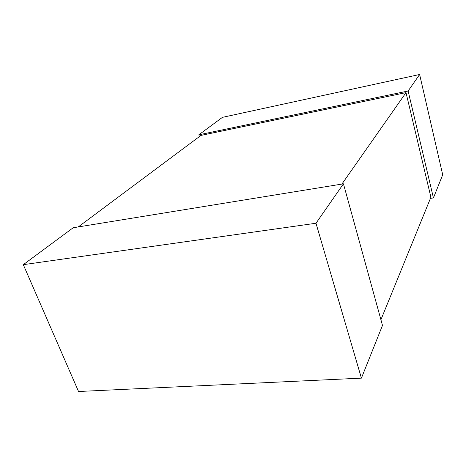 <?xml version="1.0" encoding="UTF-8"?>
<svg xmlns="http://www.w3.org/2000/svg" width="466" height="466" viewBox="0 0 466 466"><rect width="100%" height="100%" fill="white"/><g stroke="black" fill="none" stroke-linecap="round" stroke-linejoin="round"><path stroke-width="0.7" d="M433.438 197.939L442.7 174.767L419.621 74.496L408.123 91.004L433.438 197.939L430.444 198.376M199.396 136.59L198.813 134.825L222.422 117.356L419.621 74.496M198.813 134.825L408.123 91.004M361.412 378.142L382.487 325.419L343.448 183.831L315.983 223.243L361.412 378.142L78.533 391.504L23.3 264.671L315.983 223.243M23.3 264.671L73.203 227.752L343.448 183.831M380.92 319.734L430.899 197.252L406.014 92.618L341.904 184.082M78.259 226.93L200.98 135.408L406.014 92.618"/></g></svg>
